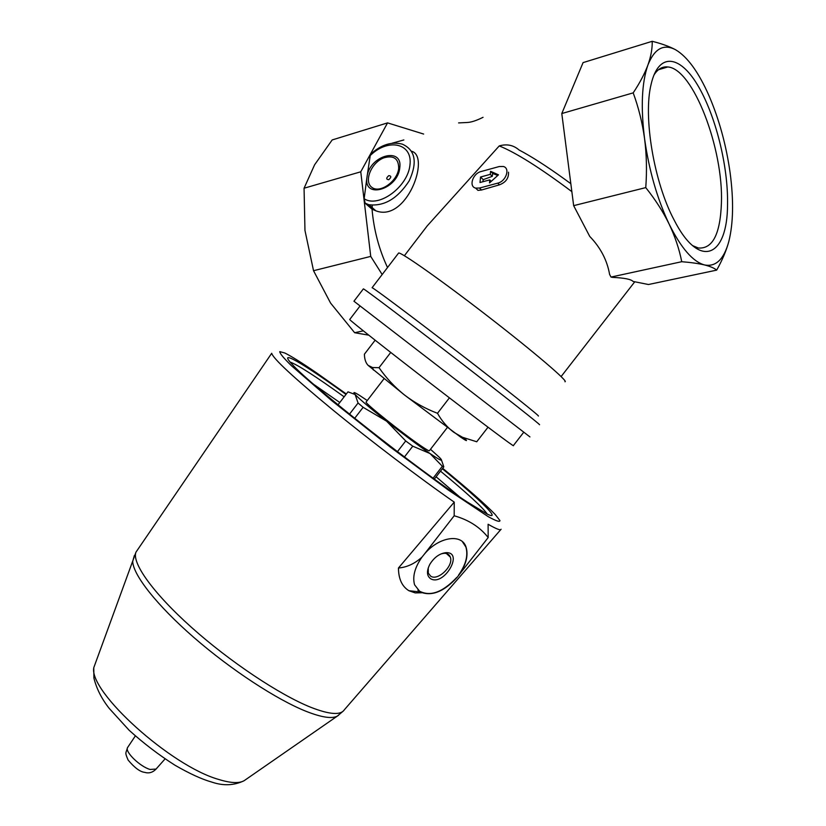 <?xml version="1.0" encoding="UTF-8"?>
<svg xmlns="http://www.w3.org/2000/svg" width="826" height="826" viewBox="0 0 826 826"><rect width="100%" height="100%" fill="white"/><g stroke="black" fill="none" stroke-linecap="round" stroke-linejoin="round"><path stroke-width="1.24" d="M727.541 204.228C727.644 256.969 699.56 270.37 674.006 219.788C654.058 182.484 642.958 116.734 651.125 84.262C658.425 52.306 679.55 54.795 697.495 84.882C715.512 114.752 728.274 166.057 727.541 204.228M708.904 95.496C698.497 71.976 687.366 56.715 675.513 49.715C663.619 43.52 654.419 48.641 647.904 65.047C641.771 82.672 640.666 107.235 644.579 138.737C649.06 170.517 657.259 198.973 669.153 224.114C681.171 248.223 692.993 261.842 704.609 264.96C715.935 267.077 724.01 259.23 728.842 241.409C733.354 223.175 733.767 200.253 730.091 172.634C726.178 144.953 719.116 119.233 708.904 95.496M403.852 139.955L392.061 143.228M411.637 151.261C430.614 156.29 406.64 222.69 375.882 210.826L372.041 209.164C373.796 229.762 378.948 249.215 387.518 267.531M570.828 183.692L563.931 178.684C546.368 166.047 531.397 156.465 519.027 149.96C513.4 145.077 506.803 143.734 499.234 145.923L427.207 225.901L418.575 237.176M483.055 117.313C476.426 120.606 471.14 122.331 467.227 122.485L458.595 122.909M716.679 270.123L648.462 284.516L633.077 281.449C631.167 279.281 624.322 277.918 612.531 277.371L611.003 277.061L681.739 261.708C691.083 262.462 698.713 263.556 704.609 264.96C710.329 266.416 714.345 268.13 716.679 270.123C722.316 260.128 726.364 250.557 728.842 241.409M611.003 277.061L609.588 274.356C607.1 260.169 600.481 247.521 589.743 236.422L573.657 205.653L645.756 187.616C655.255 199.479 663.061 211.652 669.153 224.114C675.069 236.597 679.261 249.132 681.739 261.708M477.986 190.362L481.517 190.011L499.42 184.838C505.801 182.412 508.837 178.199 508.527 172.19M398.4 253.303L398.617 253.024C400.93 251.847 442.261 280.954 488.362 316.668C534.505 352.361 569.083 381.994 564.963 381.746M398.617 253.024L372.092 287.706C373.445 287.778 413.805 318.01 459.886 353.59C505.987 389.17 541.474 417.502 538.315 416.025M363.337 288.924L363.399 288.852C364.648 289.09 407.208 321.231 456.107 358.98C505.027 396.728 542.661 426.474 539.43 424.698M363.399 288.852L353.941 301.222L529.931 436.913M523.787 432.184L513.369 445.586C515.63 448.115 479.854 421.322 434.497 386.382C389.139 351.453 350.203 320.705 349.697 319.528L349.759 319.445M375.138 340.198L364.4 354.209C364.503 359.134 365.722 362.841 368.066 365.319L372.536 367.549L379.02 367.684C386.196 378.009 394.694 387.115 404.513 395.014C414.559 402.665 425.555 408.756 437.491 413.289C441.848 421.084 447.331 427.445 453.928 432.38L462.508 437.295L476.736 441.765L488.021 427.218M368.066 365.319L404.513 395.014L460.66 437.119C467.062 441.476 468.177 441.745 464.026 437.956M434.352 479.07L443.82 466.855L441.538 460.216M433.113 478.182L442.333 466.277L443.82 466.855M354.674 418.317L363.13 407.321L386.578 421.157C403.46 434.414 417.925 445.193 429.974 453.505C440.898 460.887 444.078 462.199 439.494 457.449L430.491 449.292M349.501 414.156L358.061 403.005L363.13 407.321M338.02 404.812L347.973 391.844L355.118 394.487C359.63 399.226 370.12 408.116 386.578 421.157L405.711 440.95L412.763 446.195L429.974 453.505L442.333 466.277M367.26 400.538L359.795 395.551C354.106 391.958 352.537 391.607 355.118 394.487L358.061 403.005M501.103 529.239C500.783 530.715 496.447 529.053 488.104 524.252L488.187 537.55L456.943 577.56C443.851 591.808 431.595 596.609 420.155 591.963L414.58 584.798C412.329 576.662 414.786 567.441 421.952 557.158C414.704 563.693 406.867 567.307 398.452 568.02L454.238 502.125C420.104 478.43 370.874 441.074 332.878 409.975C293.55 377.513 273.158 358.618 271.692 353.28L135.991 552.129C131.561 562.651 152.841 592.779 191.291 627.192C229.669 661.585 279.663 694.862 310.824 707.304C329.491 714.593 340.673 715.419 344.359 709.771L500.711 529.683M421.735 592.769L415.199 592.903L408.901 590.714C402.014 586.46 398.535 578.892 398.452 568.02M421.952 557.158L423.81 554.845C437.956 536.931 461.858 532.956 466.07 547.173C468.528 555.495 466.081 564.881 458.75 575.319M488.187 537.55C479.968 527.091 468.631 519.833 454.176 515.775L423.81 554.845M454.176 515.775L454.238 502.125M345.991 394.425C303.225 363.378 275.822 347.312 292.714 364.906C311.443 385.866 420.248 471.481 467.258 502.012L487.061 513.999C502.766 521.743 480.474 499.998 442.354 468.745M442.695 468.311C467.898 488.92 485.358 504.273 495.094 514.361L499.967 520.587C499.906 522.28 496.003 520.969 488.238 516.663L448.363 490.076L390.058 446.897L331.587 400.517L291.444 365.712C283.638 358.061 279.746 353.363 279.756 351.628L284.815 353.001C291.31 356.192 301.965 362.872 316.761 373.022L346.331 393.981M487.309 514.123C482.683 507.453 467.082 493.132 440.495 471.15M344.153 396.831C315.831 376.47 297.835 364.885 290.143 362.077M459.483 496.787L436.118 476.798M339.796 402.499L313.973 384.565M404.441 456.964L412.763 446.195M397.44 451.667L405.711 440.95M366.186 401.921L366.094 402.055C364.638 403.047 402.912 433.671 420.868 445.813C426.515 449.664 429.365 451.285 429.417 450.676L447.3 427.558M417.863 590.208C429.128 597.27 442.096 593.006 456.788 577.405M458.554 575.133C465.895 564.705 468.332 555.32 465.874 546.998L462.405 541.691M430.707 578.778C444.068 586.574 464.408 551.51 445.761 552.687C439.453 553.554 434.156 557.416 429.85 564.292C426.443 571.107 426.722 575.928 430.707 578.778M428.24 567.927L428.291 573.161L430.759 576.238C438.079 581.153 453.939 565.573 450.294 557.065C449.282 554.432 447.186 553.172 444.006 553.286L441.156 553.854M390.729 352.444L379.02 367.684M449.416 397.843L437.491 413.289M367.147 175.742C370.698 154.937 402.964 146.77 399.763 167.885C397.977 188.751 364.875 199.355 366.744 178.829L370.389 154.4C380.91 144.777 391.545 141.349 402.314 144.147C415.354 150.033 417.657 162.268 409.2 180.842C397.616 198.612 384.152 206.572 368.809 204.714L365.474 203.495L372.041 209.164M388.809 175.628C386.072 178.024 386.052 179.387 388.747 179.727C391.441 177.291 391.462 175.928 388.809 175.628M366.744 178.829L364.152 198.736L365.164 203.165L368.809 204.714L375.871 210.826M675.513 49.715C669.432 46.483 661.667 43.685 652.21 41.3L583.073 62.611L561.794 113.544L573.657 205.653M652.21 41.3C652.406 48.497 650.971 56.416 647.904 65.047C644.662 73.731 639.758 83.003 633.191 92.863C638.581 107.514 642.37 122.806 644.579 138.737C646.603 154.699 646.995 170.992 645.756 187.616M561.794 113.544L633.191 92.863M423.645 134.049L387.559 122.878L360.766 171.798L370.729 256.401L382.17 274.521M387.559 122.878L332.176 139.945L314.603 164.787L304.061 188.225L304.959 230.413L313.529 270.711L330.576 303.07L354.643 332.723L368.757 335.16M360.766 171.798L304.061 188.225M370.729 256.401L313.529 270.711M363.326 330.834L354.643 332.723M497.758 175.473L492.699 173.45L492.275 176.33L483.231 179.665L482.849 181.751M483.231 179.665L480.546 177.012L490.303 174.358L490.582 171.323L498.481 174.823L489.508 182.928L489.787 179.882L480.02 182.515L480.546 177.012M492.275 176.33L490.303 174.358M492.699 173.45L490.582 171.323M491.264 181.338L489.787 179.882M497.727 183.155L479.493 188.039L475.652 188.111C468.497 186.562 472.813 173.408 481.073 171.529L499.224 166.542L503.313 166.48C510.478 168.101 506.09 181.307 497.727 183.155L499.42 184.838M372.35 209.329L372.134 205.261M653.893 75.135C657.702 69.054 662.349 66.328 667.811 66.958C693.19 68.713 723.545 148.959 721.418 203C720.293 234.119 712.601 249.122 698.362 247.996L692.57 245.611M499.234 145.923C515.651 152.469 539.863 167.709 571.85 191.642M127.885 747.107L127.503 747.664C124.819 751.887 140.141 766.714 150.074 769.45L156.052 769.068L165.045 758.918M96.105 661.306L93.761 667.728C88.867 691.837 170.961 766.094 218.725 779.455C230.588 783.131 239.044 783.554 244.114 780.715L245.549 779.723M134.339 555.578L132.697 561.391C133.089 574.937 156.775 605.231 193.976 637.569C231.146 669.876 277.133 699.88 306.477 711.475C321.675 717.412 331.949 718.95 337.318 716.111L338.567 715.275M137.674 549.651L135.991 552.129L93.761 667.728L93.916 678.074C96.528 688.678 101.639 698.796 109.249 708.429L129.155 730.277C143.507 743.245 158.757 754.881 174.905 765.186C189.577 773.663 201.895 779.3 211.869 782.108C223.33 786.022 234.078 785.557 244.114 780.715L337.318 716.111L343.327 711.01M398.69 168.483C397.389 181.462 379.846 193.728 371.896 187.378C363.564 181.575 371.184 162.67 383.698 157.89C393.713 154.989 398.71 158.52 398.69 168.483M369.697 156.114C387.353 137.777 412.886 142.753 409.964 164.963C407.827 187.027 378.473 208.379 364.152 198.736M481.517 190.011L479.493 188.039M561.122 376.553L634.76 281.79M404.379 255.719L427.207 225.89M349.697 319.528L360.074 305.961M373.383 369.996L372.536 367.549M460.66 437.119L462.508 437.295M420.155 591.963L408.901 590.714M366.094 402.055L384.007 378.752M155.866 769.285C152.521 772.568 148.814 773.601 144.736 772.362C140.141 771.897 134.597 767.798 128.102 760.044C124.705 751.928 125.769 753.932 127.503 747.664L135.319 735.956M446.35 553.472L450.294 557.065M444.006 553.286L445.761 552.687M477.975 190.372L475.652 188.111M667.811 66.958L658.477 69.725"/></g></svg>
